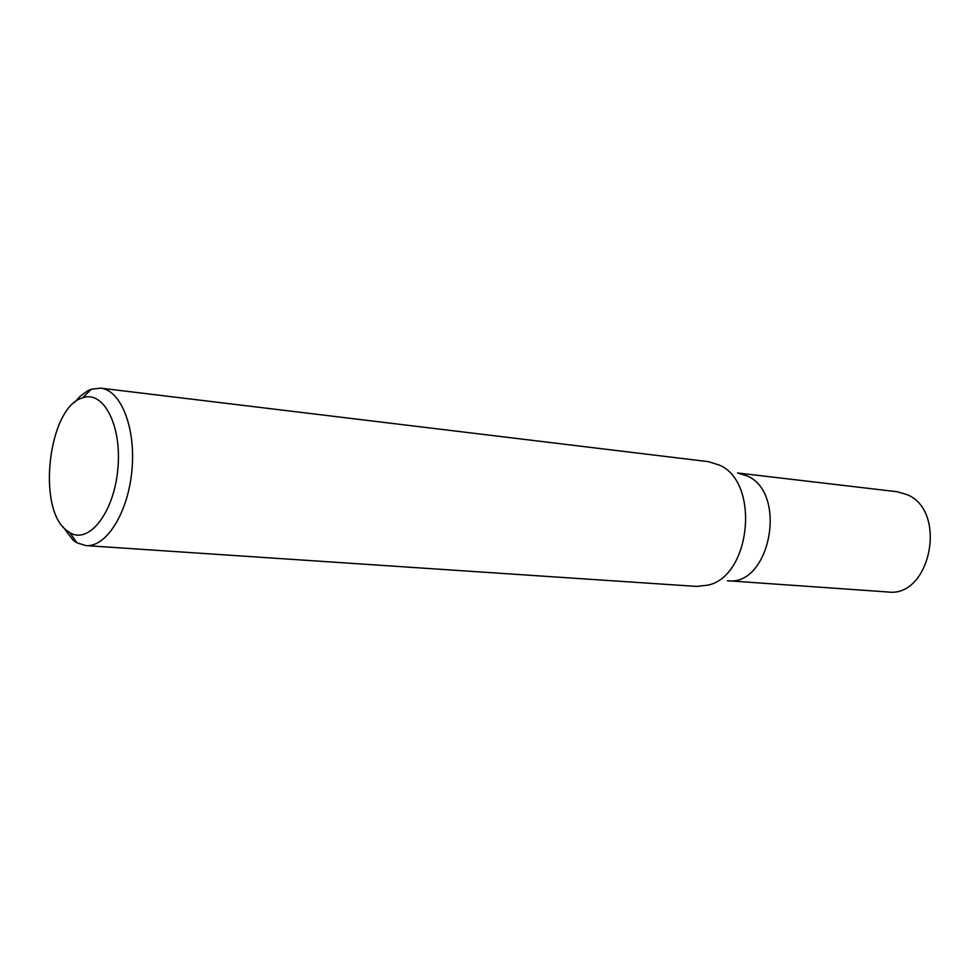 <?xml version="1.0" encoding="UTF-8"?>
<svg xmlns="http://www.w3.org/2000/svg" width="980" height="980" viewBox="0 0 980 980"><rect width="100%" height="100%" fill="white"/><g stroke="black" fill="none" stroke-linecap="round" stroke-linejoin="round"><path stroke-width="1.47" d="M74.456 402.56L80.213 396.214L87.551 390.898L91.324 389.232L100.671 388.154C121.042 390.15 136.024 428.211 131.908 470.51C128.086 512.822 106.293 547.44 85.897 545.603L76.918 542.81L73.096 540.139L62.818 526.579M100.671 388.154L708.405 461.654L719.688 465.206C759.966 482.687 751.035 575.787 708.197 585.109L696.707 586.42L85.897 545.603M66.603 530.401C36.419 508.485 48.596 406.786 82.59 397.856C103.586 389.905 122.133 425.908 117.833 469.187C113.999 512.516 89.094 544.439 69.935 532.728L66.603 530.401M747.605 476.121L737.524 472.973L747.605 476.121C788.018 493.859 769.79 586.971 727.417 580.724C769.79 586.971 788.018 493.859 747.605 476.121M727.417 580.724L887.88 591.981C930.339 597.984 947.917 511.597 907.394 494.765L897.288 491.752L737.524 472.973M69.935 532.728L76.918 542.81M82.59 397.856L91.324 389.232"/></g></svg>
